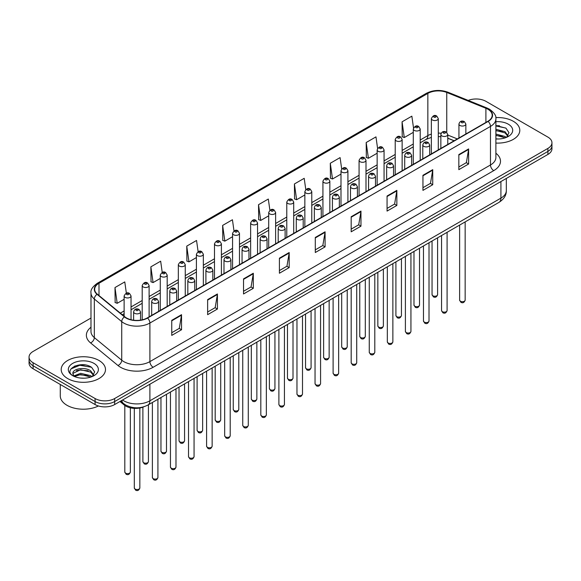 <?xml version="1.0" encoding="UTF-8"?>
<svg xmlns="http://www.w3.org/2000/svg" width="581" height="581" viewBox="0 0 581 581"><rect width="100%" height="100%" fill="white"/><g stroke="black" fill="none" stroke-linecap="round" stroke-linejoin="round"><path stroke-width="0.87" d="M454.066 140.798L447.777 138.256M143.943 406.765A13.842 7.989 180 0 1 124.211 404.993L119.962 401.5M513.313 121.284A22.143 12.782 0 0 0 495.796 117.587A22.143 12.782 0 0 1 513.313 121.284A22.143 12.782 0 0 1 519.799 130.326A22.143 12.782 0 0 0 513.313 121.284M99.002 360.489A22.143 12.782 0 0 0 74.869 357.714A22.143 12.782 0 0 0 61.201 369.523A22.143 12.782 0 0 0 67.686 378.565A22.143 12.782 0 0 0 91.82 381.339A22.143 12.782 0 0 0 105.488 369.523A22.143 12.782 0 0 0 99.002 360.489A22.143 12.782 0 0 0 74.869 357.714A22.143 12.782 0 0 0 61.201 369.523A22.143 12.782 0 0 0 67.686 378.565A22.143 12.782 0 0 0 91.82 381.339A22.143 12.782 0 0 0 105.488 369.523A22.143 12.782 0 0 0 99.002 360.489M487.873 109.228A14.765 8.526 180 0 1 492.194 115.256A14.765 8.526 180 0 1 487.873 121.284L147.284 317.916A14.765 8.526 180 0 1 124.755 316.783L97.347 294.182A14.765 8.526 180 0 1 94.674 289.294A14.765 8.526 180 0 1 98.995 283.267L427.848 93.403A14.765 8.526 180 0 1 446.753 92.452L485.898 108.277A14.765 8.526 180 0 1 487.873 109.228M488.127 109.075A15.135 8.737 0 0 0 486.108 108.102L446.971 92.277A15.135 8.737 0 0 0 427.587 93.258L98.734 283.114A15.135 8.737 0 0 0 97.042 294.306L124.45 316.899A15.135 8.737 0 0 0 147.545 318.068L488.127 121.436A15.135 8.737 0 0 0 488.127 109.075M90.985 318.032L33.102 351.447A13.842 7.989 0 0 0 29.05 357.097L29.05 363.125A13.842 7.989 0 0 0 33.102 368.775L95.088 404.558L95.088 401.544A13.842 7.989 0 0 0 114.66 401.544L547.898 151.423A13.842 7.989 0 0 0 551.95 145.773A13.842 7.989 0 0 1 547.898 151.423L114.66 401.544A13.842 7.989 0 0 1 95.088 401.544L33.102 365.761L95.088 401.544L95.088 398.53A13.842 7.989 0 0 0 114.66 398.53L547.898 148.409A13.842 7.989 0 0 0 551.95 142.759A13.842 7.989 0 0 0 547.898 137.109L485.912 101.319A13.842 7.989 0 0 0 468.213 100.411M29.05 360.111A13.842 7.989 0 0 0 33.102 365.761A13.842 7.989 0 0 1 29.05 360.111M171.751 320.327L171.751 335.397L181.541 329.747L181.541 314.677L171.751 320.327M171.751 332.724L179.289 328.374L181.497 315.178A3.689 2.128 -120 0 0 181.541 314.677M179.224 328.41L181.541 329.747M207.635 299.614L207.635 314.677L217.425 309.027L217.425 293.964L207.635 299.614M207.635 312.004L215.173 307.654L217.381 294.465A3.689 2.128 -120 0 0 217.425 293.964M215.108 307.69L217.425 309.027M243.526 278.895L243.526 293.964L253.309 288.314L253.309 273.244L243.526 278.895M243.526 291.292L251.057 286.934L253.272 273.745A3.689 2.128 -120 0 0 253.309 273.244M250.992 286.978L253.309 288.314M279.41 258.175L279.41 273.244L289.193 267.594L289.193 252.524L279.41 258.175M279.41 270.572L286.949 266.221L289.156 253.025A3.689 2.128 -120 0 0 289.193 252.524M286.883 266.258L289.193 267.594M458.837 154.582L458.837 169.652L468.62 164.002L468.62 148.932L458.837 154.582M458.837 166.979L466.376 162.629L468.584 149.433A3.689 2.128 -120 0 0 468.62 148.932M466.303 162.665L468.62 164.002M422.946 175.302L422.946 190.372L432.736 184.722L432.736 169.652L422.946 175.302M422.946 187.699L430.485 183.342L432.7 170.153A3.689 2.128 -120 0 0 432.736 169.652M430.419 183.385L432.736 184.722M387.062 196.022L387.062 211.092L396.852 205.442L396.852 190.372L387.062 196.022M387.062 208.412L394.601 204.062L396.808 190.873A3.689 2.128 -120 0 0 396.852 190.372M394.535 204.098L396.852 205.442M351.178 216.742L351.178 231.804L360.968 226.154L360.968 211.092L351.178 216.742M351.178 229.132L358.717 224.782L360.924 211.586A3.689 2.128 -120 0 0 360.968 211.092M358.651 224.818L360.968 226.154M315.294 237.455L315.294 252.524L325.084 246.874L325.084 231.804L315.294 237.455M315.294 249.852L322.833 245.502L325.04 232.306A3.689 2.128 -120 0 0 325.084 231.804M322.767 245.538L325.084 246.874M495.883 143.071A22.143 12.782 0 0 0 519.799 130.326A22.143 12.782 0 0 1 495.883 143.071M29.05 357.097A13.842 7.989 0 0 0 33.102 362.747L95.088 398.53M198.114 251.638L196.545 240.469L186.755 246.119L186.915 261.101M162.23 272.395L160.661 261.189L150.871 266.839L151.031 281.814M126.353 293.165L124.777 281.908L114.987 287.559L115.147 302.534M305.78 189.559L304.204 178.316L294.414 183.966L294.574 198.942M341.679 168.94L340.088 157.596L330.298 163.246L330.458 178.222M377.585 148.387L375.972 136.876L366.183 142.527L366.342 157.509M413.512 127.936L411.856 116.164L402.074 121.814L402.226 136.789M233.998 230.911L232.429 219.756L222.646 225.406L222.799 240.381M269.889 210.22L268.313 199.036L258.53 204.686L258.69 219.662M258.53 204.686L260.738 220.431L268.705 215.827M260.738 220.431L258.53 219.603M294.414 183.966L296.622 199.711L304.851 194.962M296.622 199.711L294.414 198.884M330.298 163.246L332.506 178.992L340.996 174.089M332.506 178.992L330.298 178.164M366.183 142.527L368.398 158.272L377.142 153.224M368.398 158.272L366.183 157.451M402.074 121.814L404.282 137.552L413.294 132.352M404.282 137.552L402.074 136.731M222.646 225.406L224.854 241.144L232.56 236.699M224.854 241.144L222.646 240.323M186.755 246.119L188.97 261.864L196.414 257.565M188.97 261.864L186.755 261.036M150.871 266.839L153.079 282.584L160.269 278.437M153.079 282.584L150.871 281.756M114.987 287.559L117.195 303.304L124.123 299.302M117.195 303.304L114.987 302.476M85.189 364.955A18.454 10.654 0 0 0 74.39 366.241M499.5 125.75A18.454 10.654 0 0 0 495.883 125.75M95.088 404.558A13.842 7.989 0 0 0 114.66 404.558L547.898 154.437A13.842 7.989 0 0 0 551.95 148.78L551.95 142.759M495.883 138.852L498.651 138.99M495.883 134.066L505.034 136.477L506.254 137.45M495.883 135.264L505.252 137.82M495.883 129.28L505.034 131.691L508.026 135.831M495.883 130.478L505.034 132.882L507.794 136.136M495.883 138.946A15.041 8.686 0 0 0 508.295 136.47A15.041 8.686 0 0 0 508.295 124.181A15.041 8.686 0 0 0 495.883 121.698M506.61 137.305L508.963 132.679L505.986 128.183L495.883 125.496M495.883 125.961L505.782 128.052M495.883 130.747L502.449 131.567M495.883 135.533L502.449 136.353M60.279 384.462L60.279 395.893A23.066 13.319 0 0 0 67.033 405.313A23.066 13.319 0 0 0 98.414 405.974M80.824 378.086L84.339 378.195M73.925 375.885L80.643 373.322L90.716 375.675L91.936 376.655M74.542 376.524L80.643 374.513L90.941 377.025M74.034 376.35L72.952 373.823A10.429 6.021 0 0 0 74.637 376.611M93.715 375.028L90.716 370.889C84.456 366.219 71.579 369.102 72.952 373.823L72.915 373.365M72.981 373.968L73.271 373.191L80.643 369.734L90.716 372.087L93.476 375.341M92.292 376.51L94.652 371.876L91.667 367.388C81.115 359.799 62.356 369.799 73.191 375.929L73.729 376.256M93.984 363.386A15.041 8.686 0 0 0 72.705 363.386A15.041 8.686 0 0 0 72.705 375.667A15.041 8.686 0 0 0 93.984 375.667A15.041 8.686 0 0 0 93.984 363.386M70.991 368.899L79.822 365.275L91.464 367.25M76.51 370.656L79.822 370.053L88.138 370.765M76.51 375.442L79.822 374.839L88.138 375.551M124.211 404.049L124.211 404.993M495.883 153.224A23.066 13.319 180 0 1 493.741 170.632L153.159 367.265A4.612 2.665 60 0 1 149.898 361.614L490.48 164.982A18.454 10.654 0 0 0 495.883 157.444L495.883 118.873A18.454 10.654 180 0 1 490.48 126.404A4.612 2.665 -120 0 0 488.127 121.436M153.159 367.265A23.066 13.319 180 0 1 120.536 367.265A23.066 13.319 180 0 1 117.95 365.485L90.542 342.892A23.066 13.319 180 0 1 90.985 327.256M123.797 361.614A18.454 10.654 0 0 0 149.898 361.614L149.898 323.043A18.454 10.654 180 0 1 121.727 321.62L94.318 299.019A18.454 10.654 180 0 1 90.985 292.911L90.985 331.482A18.454 10.654 0 0 0 94.318 337.597L121.727 360.191A18.454 10.654 0 0 0 123.797 361.614M495.883 118.873C496.501 115.989 494.38 112.772 489.522 109.228L487.096 108.051A4.612 2.164 112 0 0 486.108 108.102M487.096 108.051L447.958 92.226C440.311 89.525 433.056 89.917 426.193 93.403A4.612 2.665 60 0 1 427.587 93.258M98.734 283.114A4.612 2.665 -120 0 0 97.347 283.259C92.553 286.709 90.433 289.919 90.985 292.911M97.042 294.306A4.612 3.087 129.5 0 0 94.318 299.019L94.318 337.597A4.612 3.087 -50.5 0 1 90.542 342.892M447.958 92.226A4.612 2.164 112 0 0 446.971 92.277M124.45 316.899A4.612 3.087 129.5 0 0 121.727 321.62L121.727 360.191A4.612 3.087 -50.5 0 1 117.95 365.485M147.545 318.068A4.612 2.665 60 0 1 149.898 323.043L490.48 126.404L490.48 164.982A4.612 2.665 60 0 0 493.741 170.632M114.66 398.53L114.66 404.558M547.898 148.409L547.898 154.437M33.102 362.747L33.102 368.775M98.995 283.267L98.995 295.547M485.898 108.277L485.898 122.424M446.753 92.452L446.753 132.345M457.327 138.917L447.777 135.053M441.153 133.26A14.765 8.526 0 0 0 438.285 133.1M431.363 134.095A14.765 8.526 0 0 0 427.848 135.598L420.208 140.006M427.848 93.403L427.848 135.598A8.301 4.793 60 0 1 426.127 139.396L420.208 142.81M413.294 144.001L402.139 150.443M395.218 154.437L384.063 160.872M377.142 164.866L365.994 171.308M359.073 175.302L347.917 181.744M340.996 185.738L329.848 192.18M322.927 196.175L311.772 202.609M304.851 206.604L293.703 213.045M286.782 217.04L275.626 223.482M268.705 227.476L257.55 233.918M250.629 237.912L239.481 244.347M232.56 248.348L221.405 254.783M214.483 258.777L203.335 265.219M196.414 269.214L185.259 275.655M178.338 279.65L167.19 286.084M160.269 290.086L149.114 296.521M142.192 300.515L131.037 306.957M124.123 310.951L120.332 313.137M454.168 140.74L448.409 138.416A8.301 3.893 -68 0 1 447.777 137.995M315.294 237.934L325.04 232.306M351.178 217.214L360.924 211.586M387.062 196.501L396.808 190.873M422.946 175.782L432.7 170.153M458.837 155.062L468.584 149.433M279.41 258.654L289.156 253.025M243.526 279.374L253.272 273.745M207.635 300.086L217.381 294.465M171.751 320.806L181.497 315.178M122.555 400.004A18.454 10.654 0 0 0 123.797 400.796A18.454 10.654 0 0 0 149.898 400.796L500.916 198.128A18.454 10.654 0 0 0 506.327 190.597C506.458 195.172 504.017 199.094 499.006 202.355L147.981 405.015A9.231 5.331 60 0 0 149.898 400.796L149.898 384.215M500.916 181.555L500.916 198.128A9.231 5.331 60 0 1 499.006 202.355M121.807 400.432A9.231 6.173 129.5 0 0 123.419 403.432L120.616 401.122M465.156 300.123C464.248 302.614 462.832 303.34 460.915 302.309L459.622 300.123A2.767 1.598 0 0 0 460.435 301.256A2.767 1.598 0 0 0 463.449 301.597A2.767 1.598 0 0 0 465.156 300.123L465.156 221.898M459.941 125.467A3.457 1.997 180 0 1 458.932 124.051C459.818 121.211 461.626 120.39 464.357 121.582L465.853 124.051A3.457 1.997 180 0 1 463.718 125.895A3.457 1.997 180 0 1 459.941 125.467M463.21 121.698A1.155 0.668 0 0 0 461.575 121.698A1.155 0.668 0 0 0 461.575 122.642A1.155 0.668 0 0 0 463.21 122.642A1.155 0.668 0 0 0 463.21 121.698M432.867 295.773A2.767 1.598 0 0 0 435.881 296.121A2.767 1.598 0 0 0 437.595 294.64C436.68 297.131 435.263 297.857 433.346 296.826L432.053 294.64A2.767 1.598 0 0 0 432.867 295.773M438.285 149.913L438.285 118.575A3.457 1.997 180 0 1 436.149 120.42A3.457 1.997 180 0 1 432.38 119.984A3.457 1.997 180 0 1 431.363 118.575L431.363 153.907M434.007 117.159A1.155 0.668 0 0 0 435.641 117.159A1.155 0.668 0 0 0 435.641 116.215A1.155 0.668 0 0 0 434.007 116.215A1.155 0.668 0 0 0 434.007 117.159M447.087 310.559C446.172 313.05 444.755 313.776 442.838 312.745L441.553 310.559A2.767 1.598 0 0 0 442.359 311.685A2.767 1.598 0 0 0 445.38 312.033A2.767 1.598 0 0 0 447.087 310.559L447.087 232.335M441.872 135.903A3.457 1.997 180 0 1 440.856 134.487C441.742 131.647 443.55 130.827 446.288 132.018L447.777 134.487A3.457 1.997 180 0 1 445.642 136.332A3.457 1.997 180 0 1 441.872 135.903M445.133 132.134A1.155 0.668 0 0 0 443.499 132.134A1.155 0.668 0 0 0 443.499 133.071A1.155 0.668 0 0 0 445.133 133.071A1.155 0.668 0 0 0 445.133 132.134M429.01 320.988C428.103 323.479 426.686 324.213 424.762 323.174L423.476 320.988A2.767 1.598 0 0 0 424.29 322.121A2.767 1.598 0 0 0 427.304 322.47A2.767 1.598 0 0 0 429.01 320.988L429.01 242.764M423.796 146.332A3.457 1.997 180 0 1 422.786 144.923C423.665 142.084 425.481 141.263 428.212 142.454L429.708 144.923A3.457 1.997 180 0 1 427.572 146.768A3.457 1.997 180 0 1 423.796 146.332M427.057 142.57A1.155 0.668 0 0 0 425.43 142.57A1.155 0.668 0 0 0 425.43 143.507A1.155 0.668 0 0 0 427.057 143.507A1.155 0.668 0 0 0 427.057 142.57M410.941 331.424C410.026 333.915 408.61 334.641 406.693 333.61L405.4 331.424A2.767 1.598 0 0 0 406.213 332.557A2.767 1.598 0 0 0 409.227 332.906A2.767 1.598 0 0 0 410.941 331.424L410.941 253.2M405.727 156.768A3.457 1.997 180 0 1 404.71 155.359C405.596 152.52 407.404 151.692 410.142 152.89L411.631 155.359A3.457 1.997 180 0 1 409.496 157.204A3.457 1.997 180 0 1 405.727 156.768M408.988 152.999A1.155 0.668 0 0 0 407.354 152.999A1.155 0.668 0 0 0 407.354 153.943A1.155 0.668 0 0 0 408.988 153.943A1.155 0.668 0 0 0 408.988 152.999M392.865 341.86C391.957 344.351 390.541 345.078 388.616 344.046L387.331 341.86A2.767 1.598 0 0 0 388.144 342.993A2.767 1.598 0 0 0 391.158 343.335A2.767 1.598 0 0 0 392.865 341.86L392.865 263.636M387.65 167.205A3.457 1.997 180 0 1 386.641 165.788C387.52 162.949 389.335 162.128 392.066 163.319L393.555 165.788A3.457 1.997 180 0 1 391.42 167.633A3.457 1.997 180 0 1 387.65 167.205M390.911 163.435A1.155 0.668 0 0 0 389.285 163.435A1.155 0.668 0 0 0 389.285 164.379A1.155 0.668 0 0 0 390.911 164.379A1.155 0.668 0 0 0 390.911 163.435M414.79 306.209A2.767 1.598 0 0 0 417.812 306.55A2.767 1.598 0 0 0 419.518 305.076C418.61 307.567 417.194 308.293 415.27 307.262L413.984 305.076A2.767 1.598 0 0 0 414.79 306.209M420.208 160.349L420.208 129.004A3.457 1.997 180 0 1 418.073 130.848A3.457 1.997 180 0 1 414.304 130.42A3.457 1.997 180 0 1 413.294 129.004L413.294 164.343M415.938 127.595A1.155 0.668 0 0 0 417.565 127.595A1.155 0.668 0 0 0 417.565 126.651A1.155 0.668 0 0 0 415.938 126.651A1.155 0.668 0 0 0 415.938 127.595M396.721 316.638A2.767 1.598 0 0 0 399.735 316.986A2.767 1.598 0 0 0 401.449 315.512C400.534 318.003 399.118 318.729 397.201 317.698L395.908 315.512A2.767 1.598 0 0 0 396.721 316.638M402.139 170.778L402.139 139.44A3.457 1.997 180 0 1 400.004 141.285A3.457 1.997 180 0 1 396.235 140.856A3.457 1.997 180 0 1 395.218 139.44L395.218 174.772M397.862 138.031A1.155 0.668 0 0 0 399.496 138.031A1.155 0.668 0 0 0 399.496 137.087A1.155 0.668 0 0 0 397.862 137.087A1.155 0.668 0 0 0 397.862 138.031M378.645 327.074A2.767 1.598 0 0 0 381.666 327.423A2.767 1.598 0 0 0 383.373 325.948C382.465 328.432 381.049 329.166 379.124 328.134L377.839 325.948A2.767 1.598 0 0 0 378.645 327.074M384.063 181.214L384.063 149.876A3.457 1.997 180 0 1 381.928 151.721A3.457 1.997 180 0 1 378.158 151.285A3.457 1.997 180 0 1 377.142 149.876L377.142 185.208M379.792 148.46A1.155 0.668 0 0 0 381.419 148.46A1.155 0.668 0 0 0 381.419 147.523A1.155 0.668 0 0 0 379.792 147.523A1.155 0.668 0 0 0 379.792 148.46M374.796 352.297C373.881 354.788 372.465 355.514 370.547 354.483L369.255 352.297A2.767 1.598 0 0 0 370.068 353.422A2.767 1.598 0 0 0 373.082 353.771A2.767 1.598 0 0 0 374.796 352.297L374.796 274.072M369.581 177.641A3.457 1.997 180 0 1 368.565 176.225C369.451 173.385 371.259 172.564 373.997 173.755L375.486 176.225A3.457 1.997 180 0 1 373.351 178.069A3.457 1.997 180 0 1 369.581 177.641M372.842 173.872A1.155 0.668 0 0 0 371.208 173.872A1.155 0.668 0 0 0 371.208 174.816A1.155 0.668 0 0 0 372.842 174.816A1.155 0.668 0 0 0 372.842 173.872M356.719 362.726C355.812 365.217 354.395 365.95 352.471 364.919L351.185 362.726A2.767 1.598 0 0 0 351.992 363.859A2.767 1.598 0 0 0 355.013 364.207A2.767 1.598 0 0 0 356.719 362.726L356.719 284.501M351.505 188.07A3.457 1.997 180 0 1 350.488 186.661C351.374 183.821 353.183 183 355.921 184.192L357.409 186.661A3.457 1.997 180 0 1 355.274 188.505A3.457 1.997 180 0 1 351.505 188.07M354.766 184.308A1.155 0.668 0 0 0 353.139 184.308A1.155 0.668 0 0 0 353.139 185.245A1.155 0.668 0 0 0 354.766 185.245A1.155 0.668 0 0 0 354.766 184.308M338.65 373.162C337.735 375.653 336.319 376.379 334.402 375.348L333.109 373.162A2.767 1.598 0 0 0 333.922 374.295A2.767 1.598 0 0 0 336.936 374.643A2.767 1.598 0 0 0 338.65 373.162L338.65 294.937M333.429 198.506A3.457 1.997 180 0 1 332.419 197.097C333.305 194.257 335.114 193.429 337.844 194.628L339.34 197.097A3.457 1.997 180 0 1 337.205 198.942A3.457 1.997 180 0 1 333.429 198.506M336.697 194.737A1.155 0.668 0 0 0 335.063 194.737A1.155 0.668 0 0 0 335.063 195.681A1.155 0.668 0 0 0 336.697 195.681A1.155 0.668 0 0 0 336.697 194.737M360.576 337.51A2.767 1.598 0 0 0 363.59 337.859A2.767 1.598 0 0 0 365.296 336.377C364.389 338.868 362.972 339.594 361.055 338.563L359.762 336.377A2.767 1.598 0 0 0 360.576 337.51M365.994 191.65L365.994 160.312A3.457 1.997 180 0 1 363.859 162.157A3.457 1.997 180 0 1 360.082 161.721A3.457 1.997 180 0 1 359.073 160.312L359.073 195.644M361.716 158.896A1.155 0.668 0 0 0 363.35 158.896A1.155 0.668 0 0 0 363.35 157.952A1.155 0.668 0 0 0 361.716 157.952A1.155 0.668 0 0 0 361.716 158.896M342.5 347.946A2.767 1.598 0 0 0 345.521 348.288A2.767 1.598 0 0 0 347.227 346.813C346.312 349.304 344.896 350.031 342.979 348.999L341.693 346.813A2.767 1.598 0 0 0 342.5 347.946M347.917 202.086L347.917 170.741A3.457 1.997 180 0 1 345.782 172.586A3.457 1.997 180 0 1 342.013 172.158A3.457 1.997 180 0 1 340.996 170.741L340.996 206.081M343.64 169.332A1.155 0.668 0 0 0 345.274 169.332A1.155 0.668 0 0 0 345.274 168.388A1.155 0.668 0 0 0 343.64 168.388A1.155 0.668 0 0 0 343.64 169.332M324.43 358.375A2.767 1.598 0 0 0 327.444 358.724A2.767 1.598 0 0 0 329.151 357.25C328.243 359.741 326.827 360.467 324.902 359.436L323.617 357.25A2.767 1.598 0 0 0 324.43 358.375M329.848 212.515L329.848 181.178A3.457 1.997 180 0 1 327.713 183.022A3.457 1.997 180 0 1 323.937 182.594A3.457 1.997 180 0 1 322.927 181.178L322.927 216.517M325.571 179.769A1.155 0.668 0 0 0 327.197 179.769A1.155 0.668 0 0 0 327.197 178.825A1.155 0.668 0 0 0 325.571 178.825A1.155 0.668 0 0 0 325.571 179.769M320.574 383.598C319.659 386.089 318.243 386.815 316.325 385.784L315.04 383.598A2.767 1.598 0 0 0 315.846 384.731A2.767 1.598 0 0 0 318.867 385.072A2.767 1.598 0 0 0 320.574 383.598L320.574 305.374M315.36 208.942A3.457 1.997 180 0 1 314.343 207.526C315.229 204.686 317.037 203.866 319.775 205.057L321.264 207.526A3.457 1.997 180 0 1 319.129 209.371A3.457 1.997 180 0 1 315.36 208.942M318.62 205.173A1.155 0.668 0 0 0 316.986 205.173A1.155 0.668 0 0 0 316.986 206.117A1.155 0.668 0 0 0 318.62 206.117A1.155 0.668 0 0 0 318.62 205.173M302.498 394.034C301.59 396.525 300.174 397.251 298.249 396.22L296.964 394.034A2.767 1.598 0 0 0 297.777 395.16A2.767 1.598 0 0 0 300.791 395.508A2.767 1.598 0 0 0 302.498 394.034L302.498 315.81M297.283 219.378A3.457 1.997 180 0 1 296.274 217.962C297.16 215.123 298.968 214.302 301.699 215.493L303.195 217.962A3.457 1.997 180 0 1 301.06 219.807A3.457 1.997 180 0 1 297.283 219.378M300.551 215.609A1.155 0.668 0 0 0 298.917 215.609A1.155 0.668 0 0 0 298.917 216.553A1.155 0.668 0 0 0 300.551 216.553A1.155 0.668 0 0 0 300.551 215.609M284.429 404.47C283.513 406.954 282.097 407.688 280.18 406.656L278.895 404.47A2.767 1.598 0 0 0 279.701 405.596A2.767 1.598 0 0 0 282.722 405.945A2.767 1.598 0 0 0 284.429 404.47L284.429 326.239M279.214 229.807A3.457 1.997 180 0 1 278.197 228.398C279.083 225.559 280.892 224.738 283.63 225.929L285.118 228.398A3.457 1.997 180 0 1 282.983 230.243A3.457 1.997 180 0 1 279.214 229.807M282.475 226.045A1.155 0.668 0 0 0 280.841 226.045A1.155 0.668 0 0 0 280.841 226.982A1.155 0.668 0 0 0 282.475 226.982A1.155 0.668 0 0 0 282.475 226.045M266.352 414.899C265.444 417.39 264.028 418.117 262.104 417.085L260.818 414.899A2.767 1.598 0 0 0 261.632 416.032A2.767 1.598 0 0 0 264.645 416.381A2.767 1.598 0 0 0 266.352 414.899L266.352 336.675M261.138 240.243A3.457 1.997 180 0 1 260.128 238.835C261.007 235.995 262.823 235.167 265.553 236.365L267.049 238.835A3.457 1.997 180 0 1 264.907 240.679A3.457 1.997 180 0 1 261.138 240.243M264.399 236.474A1.155 0.668 0 0 0 262.772 236.474A1.155 0.668 0 0 0 262.772 237.418A1.155 0.668 0 0 0 264.399 237.418A1.155 0.668 0 0 0 264.399 236.474M248.283 425.336C247.368 427.827 245.952 428.553 244.035 427.522L242.742 425.336A2.767 1.598 0 0 0 243.555 426.469A2.767 1.598 0 0 0 246.569 426.81A2.767 1.598 0 0 0 248.283 425.336L248.283 347.111M243.069 250.68A3.457 1.997 180 0 1 242.052 249.264C242.938 246.424 244.746 245.603 247.484 246.794L248.973 249.264A3.457 1.997 180 0 1 246.838 251.108A3.457 1.997 180 0 1 243.069 250.68M246.329 246.91A1.155 0.668 0 0 0 244.695 246.91A1.155 0.668 0 0 0 244.695 247.855A1.155 0.668 0 0 0 246.329 247.855A1.155 0.668 0 0 0 246.329 246.91M306.354 368.812A2.767 1.598 0 0 0 309.368 369.16A2.767 1.598 0 0 0 311.082 367.686C310.167 370.17 308.751 370.903 306.833 369.872L305.541 367.686A2.767 1.598 0 0 0 306.354 368.812M311.772 222.951L311.772 191.614A3.457 1.997 180 0 1 309.637 193.458A3.457 1.997 180 0 1 305.867 193.023A3.457 1.997 180 0 1 304.851 191.614L304.851 226.946M307.494 190.198A1.155 0.668 0 0 0 309.128 190.198A1.155 0.668 0 0 0 309.128 189.261A1.155 0.668 0 0 0 307.494 189.261A1.155 0.668 0 0 0 307.494 190.198M288.285 379.248A2.767 1.598 0 0 0 291.299 379.596A2.767 1.598 0 0 0 293.006 378.115C292.098 380.606 290.682 381.332 288.757 380.301L287.472 378.115A2.767 1.598 0 0 0 288.285 379.248M293.703 233.388L293.703 202.05A3.457 1.997 180 0 1 291.56 203.895A3.457 1.997 180 0 1 287.791 203.459A3.457 1.997 180 0 1 286.782 202.05L286.782 237.382M289.425 200.634A1.155 0.668 0 0 0 291.052 200.634A1.155 0.668 0 0 0 291.052 199.69A1.155 0.668 0 0 0 289.425 199.69A1.155 0.668 0 0 0 289.425 200.634M270.209 389.684A2.767 1.598 0 0 0 273.223 390.025A2.767 1.598 0 0 0 274.936 388.551C274.021 391.042 272.605 391.768 270.688 390.737L269.395 388.551A2.767 1.598 0 0 0 270.209 389.684M275.626 243.824L275.626 212.479A3.457 1.997 180 0 1 273.491 214.331A3.457 1.997 180 0 1 269.722 213.895A3.457 1.997 180 0 1 268.705 212.479L268.705 247.818M271.349 211.07A1.155 0.668 0 0 0 272.983 211.07A1.155 0.668 0 0 0 272.983 210.126A1.155 0.668 0 0 0 271.349 210.126A1.155 0.668 0 0 0 271.349 211.07M252.132 400.113A2.767 1.598 0 0 0 255.153 400.462A2.767 1.598 0 0 0 256.86 398.987C255.952 401.478 254.536 402.205 252.612 401.173L251.326 398.987A2.767 1.598 0 0 0 252.132 400.113M257.55 254.253L257.55 222.915A3.457 1.997 180 0 1 255.415 224.76A3.457 1.997 180 0 1 251.646 224.331A3.457 1.997 180 0 1 250.629 222.915L250.629 258.255M253.28 221.506A1.155 0.668 0 0 0 254.906 221.506A1.155 0.668 0 0 0 254.906 220.562A1.155 0.668 0 0 0 253.28 220.562A1.155 0.668 0 0 0 253.28 221.506M234.063 410.549A2.767 1.598 0 0 0 237.077 410.898A2.767 1.598 0 0 0 238.791 409.423C237.876 411.907 236.46 412.641 234.542 411.609L233.25 409.423A2.767 1.598 0 0 0 234.063 410.549M239.481 264.689L239.481 233.351A3.457 1.997 180 0 1 237.346 235.196A3.457 1.997 180 0 1 233.569 234.76A3.457 1.997 180 0 1 232.56 233.351L232.56 268.683M235.203 231.935A1.155 0.668 0 0 0 236.837 231.935A1.155 0.668 0 0 0 236.837 230.998A1.155 0.668 0 0 0 235.203 230.998A1.155 0.668 0 0 0 235.203 231.935M230.207 435.772C229.299 438.263 227.883 438.989 225.958 437.958L224.673 435.772A2.767 1.598 0 0 0 225.479 436.897A2.767 1.598 0 0 0 228.5 437.246A2.767 1.598 0 0 0 230.207 435.772L230.207 357.547M224.992 261.116A3.457 1.997 180 0 1 223.983 259.7C224.862 256.86 226.67 256.039 229.408 257.23L230.897 259.7A3.457 1.997 180 0 1 228.761 261.544A3.457 1.997 180 0 1 224.992 261.116M228.253 257.347A1.155 0.668 0 0 0 226.626 257.347A1.155 0.668 0 0 0 226.626 258.291A1.155 0.668 0 0 0 228.253 258.291A1.155 0.668 0 0 0 228.253 257.347M212.138 446.208C211.223 448.692 209.806 449.425 207.889 448.394L206.596 446.208A2.767 1.598 0 0 0 207.41 447.334A2.767 1.598 0 0 0 210.424 447.682A2.767 1.598 0 0 0 212.138 446.208L212.138 367.976M206.923 271.545A3.457 1.997 180 0 1 205.906 270.136C206.792 267.296 208.601 266.476 211.339 267.667L212.828 270.136A3.457 1.997 180 0 1 210.692 271.981A3.457 1.997 180 0 1 206.923 271.545M210.184 267.783A1.155 0.668 0 0 0 208.55 267.783A1.155 0.668 0 0 0 208.55 268.72A1.155 0.668 0 0 0 210.184 268.72A1.155 0.668 0 0 0 210.184 267.783M194.061 456.637C193.153 459.128 191.737 459.854 189.813 458.823L188.527 456.637A2.767 1.598 0 0 0 189.333 457.77A2.767 1.598 0 0 0 192.355 458.118A2.767 1.598 0 0 0 194.061 456.637L194.061 378.413M188.847 281.981A3.457 1.997 180 0 1 187.83 280.572C188.716 277.733 190.524 276.905 193.262 278.103L194.751 280.572A3.457 1.997 180 0 1 192.616 282.417A3.457 1.997 180 0 1 188.847 281.981M192.108 278.212A1.155 0.668 0 0 0 190.481 278.212A1.155 0.668 0 0 0 190.481 279.156A1.155 0.668 0 0 0 192.108 279.156A1.155 0.668 0 0 0 192.108 278.212M175.985 467.073C175.077 469.564 173.661 470.29 171.744 469.259L170.451 467.073A2.767 1.598 0 0 0 171.264 468.206A2.767 1.598 0 0 0 174.278 468.547A2.767 1.598 0 0 0 175.985 467.073L175.985 388.849M170.77 292.417A3.457 1.997 180 0 1 169.761 291.001C170.647 288.161 172.455 287.341 175.186 288.532L176.682 291.001A3.457 1.997 180 0 1 174.547 292.853A3.457 1.997 180 0 1 170.77 292.417M174.039 288.648A1.155 0.668 0 0 0 172.404 288.648A1.155 0.668 0 0 0 172.404 289.592A1.155 0.668 0 0 0 174.039 289.592A1.155 0.668 0 0 0 174.039 288.648M157.916 477.509C157.001 480 155.585 480.727 153.667 479.695L152.382 477.509A2.767 1.598 0 0 0 153.188 478.635A2.767 1.598 0 0 0 156.209 478.984A2.767 1.598 0 0 0 157.916 477.509L157.916 399.285M152.701 302.854A3.457 1.997 180 0 1 151.685 301.437C152.571 298.598 154.379 297.777 157.117 298.968L158.606 301.437A3.457 1.997 180 0 1 156.471 303.282A3.457 1.997 180 0 1 152.701 302.854M155.962 299.084A1.155 0.668 0 0 0 154.328 299.084A1.155 0.668 0 0 0 154.328 300.028A1.155 0.668 0 0 0 155.962 300.028A1.155 0.668 0 0 0 155.962 299.084M139.839 487.946C138.932 490.429 137.515 491.163 135.591 490.132L134.305 487.946A2.767 1.598 0 0 0 135.119 489.071A2.767 1.598 0 0 0 138.133 489.42A2.767 1.598 0 0 0 139.839 487.946L139.839 408.007M134.625 313.282A3.457 1.997 180 0 1 133.615 311.874C134.494 309.034 136.31 308.213 139.041 309.404L140.537 311.874A3.457 1.997 180 0 1 138.394 313.718A3.457 1.997 180 0 1 134.625 313.282M137.886 309.52A1.155 0.668 0 0 0 136.259 309.52A1.155 0.668 0 0 0 136.259 310.457A1.155 0.668 0 0 0 137.886 310.457A1.155 0.668 0 0 0 137.886 309.52M215.987 420.985A2.767 1.598 0 0 0 219.008 421.334A2.767 1.598 0 0 0 220.715 419.852C219.8 422.343 218.383 423.077 216.466 422.038L215.181 419.852A2.767 1.598 0 0 0 215.987 420.985M221.405 275.125L221.405 243.788A3.457 1.997 180 0 1 219.269 245.632A3.457 1.997 180 0 1 215.5 245.197A3.457 1.997 180 0 1 214.483 243.788L214.483 279.12M217.134 242.371A1.155 0.668 0 0 0 218.761 242.371A1.155 0.668 0 0 0 218.761 241.427A1.155 0.668 0 0 0 217.134 241.427A1.155 0.668 0 0 0 217.134 242.371M197.918 431.422A2.767 1.598 0 0 0 200.932 431.763A2.767 1.598 0 0 0 202.638 430.289C201.73 432.78 200.314 433.506 198.397 432.475L197.104 430.289A2.767 1.598 0 0 0 197.918 431.422M203.335 285.561L203.335 254.217A3.457 1.997 180 0 1 201.2 256.068A3.457 1.997 180 0 1 197.424 255.633A3.457 1.997 180 0 1 196.414 254.217L196.414 289.556M199.058 252.808A1.155 0.668 0 0 0 200.692 252.808A1.155 0.668 0 0 0 200.692 251.863A1.155 0.668 0 0 0 199.058 251.863A1.155 0.668 0 0 0 199.058 252.808M179.841 441.85A2.767 1.598 0 0 0 182.862 442.199A2.767 1.598 0 0 0 184.569 440.725C183.654 443.216 182.238 443.942 180.321 442.911L179.035 440.725A2.767 1.598 0 0 0 179.841 441.85M185.259 295.99L185.259 264.653A3.457 1.997 180 0 1 183.124 266.497A3.457 1.997 180 0 1 179.355 266.069A3.457 1.997 180 0 1 178.338 264.653L178.338 299.992M180.981 263.244A1.155 0.668 0 0 0 182.616 263.244A1.155 0.668 0 0 0 182.616 262.3A1.155 0.668 0 0 0 180.981 262.3A1.155 0.668 0 0 0 180.981 263.244M161.772 452.287A2.767 1.598 0 0 0 164.786 452.635A2.767 1.598 0 0 0 166.493 451.161C165.585 453.645 164.169 454.378 162.244 453.347L160.959 451.161A2.767 1.598 0 0 0 161.772 452.287M167.19 306.427L167.19 275.089A3.457 1.997 180 0 1 165.048 276.934A3.457 1.997 180 0 1 161.278 276.498A3.457 1.997 180 0 1 160.269 275.089L160.269 310.421M162.912 273.673A1.155 0.668 0 0 0 164.539 273.673A1.155 0.668 0 0 0 164.539 272.736A1.155 0.668 0 0 0 162.912 272.736A1.155 0.668 0 0 0 162.912 273.673M143.696 462.723A2.767 1.598 0 0 0 146.71 463.072A2.767 1.598 0 0 0 148.424 461.59C147.509 464.081 146.092 464.815 144.175 463.776L142.882 461.59A2.767 1.598 0 0 0 143.696 462.723M149.114 316.863L149.114 285.525A3.457 1.997 180 0 1 146.978 287.37A3.457 1.997 180 0 1 143.209 286.934A3.457 1.997 180 0 1 142.192 285.525L142.192 319.833M144.836 284.109A1.155 0.668 0 0 0 146.47 284.109A1.155 0.668 0 0 0 146.47 283.172A1.155 0.668 0 0 0 144.836 283.172A1.155 0.668 0 0 0 144.836 284.109M125.619 473.159A2.767 1.598 0 0 0 128.641 473.5A2.767 1.598 0 0 0 130.347 472.026C129.44 474.517 128.023 475.243 126.099 474.212L124.813 472.026A2.767 1.598 0 0 0 125.619 473.159M131.037 319.732L131.037 295.954A3.457 1.997 180 0 1 128.902 297.806A3.457 1.997 180 0 1 125.133 297.37A3.457 1.997 180 0 1 124.123 295.954L124.123 316.26M126.767 294.545A1.155 0.668 0 0 0 128.394 294.545A1.155 0.668 0 0 0 128.394 293.601A1.155 0.668 0 0 0 126.767 293.601A1.155 0.668 0 0 0 126.767 294.545M426.193 93.403L97.347 283.259M448.409 138.416L447.777 138.169M440.856 136.717L438.285 136.608M431.363 137.399L426.127 139.396M413.294 146.811L402.139 153.246M395.218 157.24L384.063 163.682M377.142 167.677L365.994 174.118M359.073 178.113L347.917 184.555M340.996 188.549L329.848 194.984M322.927 198.978L311.772 205.42M304.851 209.414L293.703 215.856M286.782 219.85L275.626 226.292M268.705 230.287L257.55 236.721M250.629 240.716L239.481 247.157M232.56 251.152L221.405 257.594M214.483 261.588L203.335 268.03M196.414 272.024L185.259 278.459M178.338 282.46L167.19 288.895M160.269 292.889L149.114 299.331M142.192 303.326L131.037 309.767M124.123 313.762L122.337 314.793M147.981 405.015C140.558 408.748 133.136 408.748 125.707 405.015L123.419 403.432M506.327 190.597L506.327 178.432M459.622 300.123L459.622 225.094M458.932 137.995L458.932 124.051M465.853 133.993L465.853 124.051M437.595 294.64L437.595 237.811M438.285 118.575L436.796 116.106C434.784 114.653 432.976 115.474 431.363 118.575M432.053 294.64L432.053 241.006M441.553 310.559L441.553 235.53M440.856 148.424L440.856 134.487M447.777 144.429L447.777 134.487M423.476 320.988L423.476 245.959M422.786 158.86L422.786 144.923M429.708 154.866L429.708 144.923M405.4 331.424L405.4 256.395M404.71 169.296L404.71 155.359M411.631 165.302L411.631 155.359M387.331 341.86L387.331 266.832M386.641 179.732L386.641 165.788M393.555 175.731L393.555 165.788M419.518 305.076L419.518 248.247M420.208 129.004L418.719 126.535C416.715 125.089 414.907 125.91 413.294 129.004M413.984 305.076L413.984 251.442M401.449 315.512L401.449 258.683M402.139 139.44L400.65 136.971C398.639 135.526 396.83 136.346 395.218 139.44M395.908 315.512L395.908 261.878M383.373 325.948L383.373 269.119M384.063 149.876L382.574 147.407C380.57 145.954 378.754 146.782 377.142 149.876M377.839 325.948L377.839 272.315M369.255 352.297L369.255 277.268M368.565 190.161L368.565 176.225M375.486 186.167L375.486 176.225M351.185 362.726L351.185 287.697M350.488 200.598L350.488 186.661M357.409 196.603L357.409 186.661M333.109 373.162L333.109 298.133M332.419 211.034L332.419 197.097M339.34 207.039L339.34 197.097M365.296 336.377L365.296 279.548M365.994 160.312L364.498 157.843C362.493 156.391 360.685 157.211 359.073 160.312M359.762 336.377L359.762 282.744M347.227 346.813L347.227 289.984M347.917 170.741L346.429 168.272C344.417 166.827 342.608 167.648 340.996 170.741M341.693 346.813L341.693 293.18M329.151 357.25L329.151 300.421M329.848 181.178L328.352 178.708C326.348 177.263 324.539 178.084 322.927 181.178M323.617 357.25L323.617 303.616M315.04 383.598L315.04 308.569M314.343 221.47L314.343 207.526M321.264 217.468L321.264 207.526M296.964 394.034L296.964 319.005M296.274 231.899L296.274 217.962M303.195 227.905L303.195 217.962M278.895 404.47L278.895 329.442M278.197 242.335L278.197 228.398M285.118 238.341L285.118 228.398M260.818 414.899L260.818 339.87M260.128 252.771L260.128 238.835M267.049 248.777L267.049 238.835M242.742 425.336L242.742 350.307M242.052 263.208L242.052 249.264M248.973 259.206L248.973 249.264M311.082 367.686L311.082 310.857M311.772 191.614L310.283 189.145C308.271 187.692 306.463 188.52 304.851 191.614M305.541 367.686L305.541 314.052M293.006 378.115L293.006 321.286M293.703 202.05L292.207 199.581C290.202 198.128 288.394 198.949 286.782 202.05M287.472 378.115L287.472 324.481M274.936 388.551L274.936 331.722M275.626 212.479L274.138 210.01C272.126 208.564 270.318 209.385 268.705 212.479M269.395 388.551L269.395 334.917M256.86 398.987L256.86 342.158M257.55 222.915L256.061 220.446C254.057 219.001 252.241 219.821 250.629 222.915M251.326 398.987L251.326 345.354M238.791 409.423L238.791 352.594M239.481 233.351L237.985 230.882C235.98 229.43 234.172 230.258 232.56 233.351M233.25 409.423L233.25 355.79M224.673 435.772L224.673 360.743M223.983 273.636L223.983 259.7M230.897 269.642L230.897 259.7M206.596 446.208L206.596 371.179M205.906 284.073L205.906 270.136M212.828 280.078L212.828 270.136M188.527 456.637L188.527 381.608M187.83 294.509L187.83 280.572M194.751 290.515L194.751 280.572M170.451 467.073L170.451 392.044M169.761 304.945L169.761 291.001M176.682 300.951L176.682 291.001M152.382 477.509L152.382 402.48M151.685 315.374L151.685 301.437M158.606 311.38L158.606 301.437M134.305 487.946L134.305 408.37M133.615 320.211L133.615 311.874M140.537 320.146L140.537 311.874M220.715 419.852L220.715 363.023M221.405 243.788L219.916 241.318C217.911 239.866 216.096 240.687 214.483 243.788M215.181 419.852L215.181 366.219M202.638 430.289L202.638 373.46M203.335 254.217L201.839 251.747C199.835 250.302 198.027 251.123 196.414 254.217M197.104 430.289L197.104 376.655M184.569 440.725L184.569 383.896M185.259 264.653L183.77 262.184C181.759 260.738 179.95 261.559 178.338 264.653M179.035 440.725L179.035 387.091M166.493 451.161L166.493 394.332M167.19 275.089L165.694 272.62C163.689 271.167 161.881 271.995 160.269 275.089M160.959 451.161L160.959 397.527M148.424 461.59L148.424 404.761M149.114 285.525L147.625 283.056C145.613 281.603 143.805 282.431 142.192 285.525M142.882 461.59L142.882 407.187M130.347 472.026L130.347 407.818M131.037 295.954L129.548 293.492C127.544 292.04 125.736 292.86 124.123 295.954M124.813 472.026L124.813 405.458"/></g></svg>
